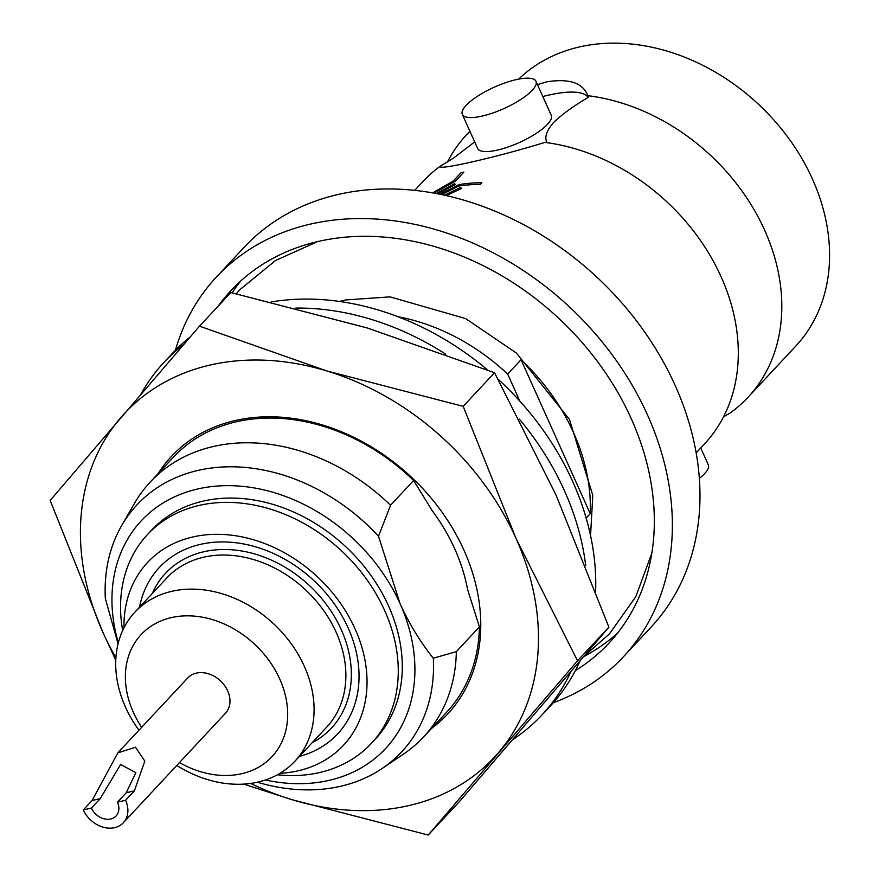 <?xml version="1.0" encoding="UTF-8"?>
<svg xmlns="http://www.w3.org/2000/svg" width="879" height="879" viewBox="0 0 879 879"><rect width="100%" height="100%" fill="white"/><g stroke="black" fill="none" stroke-linecap="round" stroke-linejoin="round"><path stroke-width="1.32" d="M595.632 591.226A258.448 203.379 -137 0 0 572.712 481.56A258.448 203.379 -137 0 0 498.085 379.179M487.691 370.037A258.448 203.379 -137 0 0 271.215 301.936M190.106 337.053A258.448 203.379 -137 0 0 172.339 353.424L163.966 362.401A258.448 203.379 43 0 1 183.645 344.535M140.86 394.21A258.448 203.379 43 0 1 163.966 362.401M295.805 308.057A258.448 203.379 43 0 1 445.741 354.193M519.357 419.151A258.448 203.379 43 0 1 564.351 490.526A258.448 203.379 43 0 1 585.711 565.527M570.669 672.105A258.448 203.379 43 0 1 541.947 714.979A258.448 203.379 43 0 1 512.962 739.481M541.947 714.979L550.32 706.002A258.448 203.379 -137 0 0 579.865 661.327M696.168 452.883L704.453 443.994A192.446 151.441 43 0 0 727.944 407.285A192.446 151.441 43 0 0 721.143 276.863A192.446 151.441 43 0 0 544.837 142.398L546.771 142.024C544.431 137.234 546.584 130.861 553.21 122.895C561.725 114.589 573.394 106.095 588.205 97.415L587.864 95.69A192.446 151.441 43 0 1 764.653 230.221A192.446 151.441 43 0 1 747.963 397.352A192.446 151.441 43 0 1 730.383 412.833L723.527 416.833M447.455 161.978A192.446 151.441 43 0 1 466.518 134.817A192.446 151.441 43 0 1 469.935 131.301M118.061 643.824L105.337 598.478A181.019 142.453 43 0 1 121.687 525.532L134.443 503.425A186.875 147.057 43 0 1 150.199 482.077L173.284 457.344A186.875 147.057 43 0 1 413.624 480.494L432.248 510.776A172.954 136.113 43 0 1 454.784 548.957A172.954 136.113 43 0 1 467.562 589.369L479.418 626.903A186.875 147.057 43 0 1 446.587 712.287L423.513 737.02A186.875 147.057 43 0 1 403.318 754.226L382.145 768.488A181.019 142.453 43 0 1 257.404 782.211M158.121 473.594A188.864 148.628 43 0 1 312.946 422.327A188.864 148.628 43 0 1 463.925 550.144A188.864 148.628 43 0 1 431.435 728.526M92.086 800.505L117.786 752.918L135.498 747.227L144.815 761.093L134.366 790.88L125.587 800.286L117.456 802.142A15.899 12.515 43 0 1 116.083 815.954A15.899 12.515 43 0 1 91.438 808.065L83.307 809.922L92.086 800.505L100.217 798.659L91.438 808.065M117.786 752.918L187.634 678.039A25.843 20.338 43 0 1 227.672 690.85A25.843 20.338 43 0 1 225.431 713.298L123.346 822.733A25.843 20.338 43 0 1 83.307 809.922M117.456 802.142L126.235 792.726L135.86 772.641L120.577 764.488L100.217 798.659M176.767 765.466A109.337 86.043 -137 0 0 257.789 782.123A109.337 86.043 -137 0 0 294.85 761.28L326.647 727.186A109.337 86.043 -137 0 0 323.043 609.674A109.337 86.043 -137 0 0 203.807 557.176A109.337 86.043 -137 0 0 166.735 578.019L134.937 612.114A109.337 86.043 -137 0 0 138.97 730.207M294.85 761.28A109.337 86.043 -137 0 0 291.246 643.758A109.337 86.043 -137 0 0 172.009 591.27A109.337 86.043 -137 0 0 134.937 612.114M179.459 762.576A89.46 70.397 -137 0 0 241.615 773.74A89.46 70.397 -137 0 0 279.709 678.995A89.46 70.397 -137 0 0 171.438 617.585A89.46 70.397 -137 0 0 141.662 727.318M312.122 742.766A113.457 89.284 -137 0 0 335.778 618.86A113.457 89.284 -137 0 0 203.928 551.726A113.457 89.284 -137 0 0 152.21 593.6M123.972 627.815A133.993 105.447 43 0 1 217.542 534.311A133.993 105.447 43 0 1 355.094 628.924A133.993 105.447 43 0 1 279.951 773.311M139.497 607.235A121.939 95.965 43 0 1 233.396 542.475A121.939 95.965 43 0 1 348.172 628.024A121.939 95.965 43 0 1 299.409 756.401M122.664 630.507A153.078 120.467 43 0 1 147.474 534.553A153.078 120.467 43 0 1 384.617 610.444A153.078 120.467 43 0 1 371.356 743.392A153.078 120.467 43 0 1 277.346 774.795M371.356 743.392L375.366 739.085A153.078 120.467 -137 0 0 388.639 606.147A153.078 120.467 -137 0 0 151.485 530.246L147.474 534.553M537.454 84.626L546.991 81.802C569.262 78.275 582.876 82.901 587.864 95.69M588.205 97.415A81.505 23.689 -24.2 0 0 548.749 95.086A81.505 23.689 -24.2 0 0 542.815 96.547M462.343 114.402L477.627 148.408A40.357 11.724 -24.2 0 0 497.459 150.078A40.357 11.724 -24.2 0 0 535.794 133.663A40.357 11.724 -24.2 0 0 551.254 115.325L535.97 81.318A40.357 11.724 -24.2 0 0 516.138 79.648A40.357 11.724 -24.2 0 0 477.802 96.064A40.357 11.724 -24.2 0 0 462.343 114.402A40.357 11.724 -24.2 0 0 482.175 116.072A40.357 11.724 -24.2 0 0 520.511 99.657A40.357 11.724 -24.2 0 0 535.97 81.318M175.426 350.216A278.324 219.025 43 0 1 216.377 277.072A278.324 219.025 43 0 1 647.548 415.064A278.324 219.025 43 0 1 623.42 656.778A278.324 219.025 43 0 1 553.309 702.706M216.377 277.072L243.988 247.471A278.324 219.025 43 0 1 675.16 385.463A278.324 219.025 43 0 1 651.031 627.166L623.42 656.778M617.673 632.957A258.448 203.379 43 0 1 583.997 656.47M218.102 306.233A258.448 203.379 43 0 1 230.913 290.641A258.448 203.379 43 0 1 631.287 418.767A258.448 203.379 43 0 1 608.883 643.208A258.448 203.379 43 0 1 575.338 670.633M521.049 359.72L590.249 513.699A188.864 148.628 -137 0 0 573.537 432.633A188.864 148.628 -137 0 0 521.049 359.72L507.666 374.069A188.864 148.628 43 0 0 397.945 316.715M518.709 79.11A192.446 151.441 43 0 1 812.427 179.008A192.446 151.441 43 0 1 795.748 346.128L747.963 397.352M441.697 194.6L458.849 186.029A192.446 151.441 43 0 1 480.384 184.326L481.868 182.678L480.384 184.326A192.479 151.474 -137 0 0 458.838 185.996L441.643 194.578M437.885 193.83L455.553 184.414L437.83 193.819M434.017 193.105L455.542 181.085L463.848 172.13L455.542 181.085L433.962 193.094M446.334 195.599L461.673 188.403L446.279 195.588M544.837 142.398C498.602 156.836 435.413 171.251 440.247 166.23L440.709 167.021M414.723 190.347L423.008 181.459A192.446 151.441 43 0 1 440.247 166.23L453.938 157.813L474.385 142.134M150.199 482.077A186.875 147.057 43 0 1 390.551 505.227L413.624 480.494M479.418 626.903L456.344 651.636A186.875 147.057 43 0 1 423.513 737.02M390.551 505.227L378.519 536.234L400.022 603.554A166.999 131.41 43 0 1 265.414 779.981M456.344 651.636L433.325 658.206C420.722 642.681 409.614 624.464 400.022 603.554A166.999 131.41 43 0 0 208.762 486.944A166.999 131.41 43 0 0 118.324 642.78M121.687 525.532A181.019 142.453 43 0 1 378.519 536.234M433.325 658.206A181.019 142.453 43 0 1 382.145 768.488M519.797 401.066L507.666 374.069M590.249 513.699L586.161 518.083M232.155 292.85A258.448 203.379 43 0 1 240.527 281.159M436.358 193.534L454.41 183.744L455.553 184.414M432.644 192.864L453.19 181.085L460.926 172.8A192.479 151.474 43 0 1 463.848 172.13M440.038 194.248L459.025 184.579A192.479 151.474 43 0 1 481.868 182.678M444.521 195.204L460.464 187.568L461.673 188.403M440.599 166.208A81.505 23.689 -24.2 0 0 441.489 167.318M699.354 478.451A40.357 11.724 -24.2 0 0 708.298 464.76L700.75 447.971M125.587 800.286A25.843 20.338 43 0 1 123.346 822.733M428.205 835.05L459.563 801.439L608.894 627.166L556.121 495.229L494.547 372.729L367.103 327.922L230.858 292.553L199.5 326.164L326.944 370.982L463.189 406.34L515.962 538.289L577.536 660.788L428.205 835.05L291.96 799.681L243.703 784.112M115.918 657.789A252.482 198.687 43 0 1 102.942 632.375A252.482 198.687 43 0 1 120.434 418.019A252.482 198.687 43 0 1 326.944 370.982A252.482 198.687 43 0 1 515.962 538.289A252.482 198.687 43 0 1 498.47 752.644A252.482 198.687 43 0 1 291.96 799.681A252.482 198.687 43 0 1 250.614 783.431M115.786 660.206L102.942 632.375L50.169 500.437L199.5 326.164M577.536 660.788L608.894 627.166M463.189 406.34L494.547 372.729M134.366 790.88L126.235 792.726M651.811 553.243L635.825 596.643L609.543 633.759L584.7 655.646M339.536 301.453L345.425 299.97L390.078 296.871L465.639 318.594L516.434 353.072L569.449 419.371L592.787 495.316L590.556 535.597M317.682 241.56L275.512 260.525L240.297 289.323L236.286 293.773M466.518 134.817L469.891 131.202"/></g></svg>
